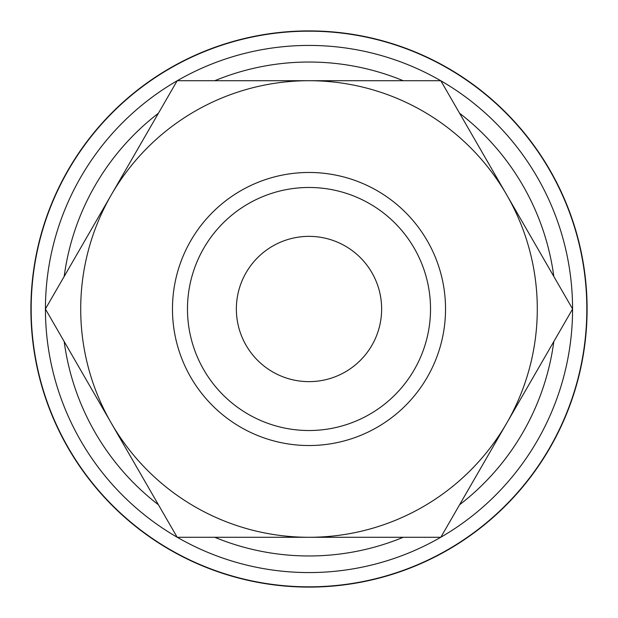 <?xml version="1.0" encoding="UTF-8"?>
<svg xmlns="http://www.w3.org/2000/svg" width="618" height="618" viewBox="0 0 618 618"><rect width="100%" height="100%" fill="white"/><g stroke="black" fill="none" stroke-linecap="round" stroke-linejoin="round"><path stroke-width="0.93" d="M309 30.9A278.1 278.1 0 0 0 30.9 309A278.1 278.1 0 0 0 309 587.1A278.1 278.1 0 0 0 587.1 309A278.1 278.1 0 0 0 309 30.9M309 572.569A263.569 263.569 0 0 1 177.266 537.289A263.569 263.569 0 0 0 440.734 537.289M440.843 537.227A263.569 263.569 0 0 0 572.569 309.062M572.569 308.938A263.569 263.569 0 0 0 440.843 80.773M440.734 80.711A263.569 263.569 0 0 0 177.266 80.711A263.569 263.569 0 0 1 309 45.431M586.83 309A277.83 277.83 0 0 0 309 31.17A277.83 277.83 0 0 0 31.17 309A277.83 277.83 0 0 0 309 586.83A277.83 277.83 0 0 0 586.83 309M572.608 309L440.804 80.711L309 80.711A228.289 228.289 0 0 0 111.294 423.145A228.289 228.289 0 0 0 309 537.289L440.804 537.289L506.706 423.145A228.289 228.289 0 0 0 309 80.711L177.196 80.711L45.392 309L177.196 537.289L309 537.289A228.289 228.289 0 0 0 506.706 423.145L572.608 309M430.522 309A121.522 121.522 0 0 1 309 430.522A121.522 121.522 0 0 1 187.478 309A121.522 121.522 0 0 1 309 187.478A121.522 121.522 0 0 1 430.522 309M445.532 309A136.532 136.532 0 0 1 309 445.532A136.532 136.532 0 0 1 172.468 309A136.532 136.532 0 0 1 309 172.468A136.532 136.532 0 0 1 445.532 309M236.362 309A72.638 72.638 0 0 1 309 236.362A72.638 72.638 0 0 1 381.638 309A72.638 72.638 0 0 1 309 381.638A72.638 72.638 0 0 1 236.362 309M177.157 80.773A263.569 263.569 0 0 0 45.431 308.938A263.569 263.569 0 0 1 177.157 80.773M45.431 309.062A263.569 263.569 0 0 0 177.157 537.227A263.569 263.569 0 0 1 45.431 309.062M553.813 276.447A246.968 246.968 0 0 0 459.599 113.256M403.222 80.711A246.968 246.968 0 0 0 214.778 80.711M214.778 537.289A246.968 246.968 0 0 0 403.222 537.289M459.599 504.744A246.968 246.968 0 0 0 553.813 341.553M158.401 113.256A246.968 246.968 0 0 0 64.187 276.447M64.187 341.553A246.968 246.968 0 0 0 158.401 504.744"/></g></svg>

